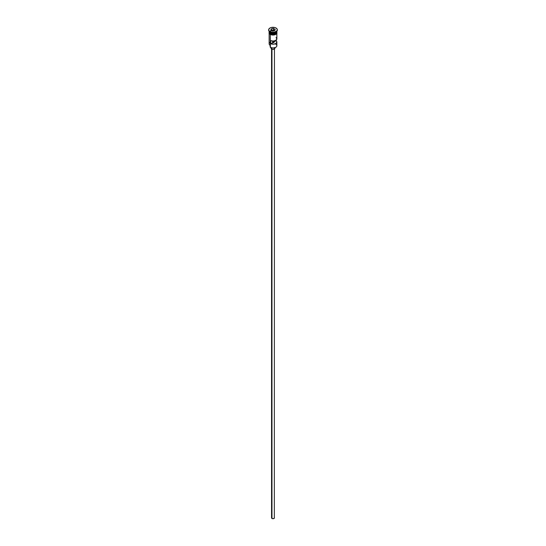 <?xml version="1.0" encoding="UTF-8"?>
<svg xmlns="http://www.w3.org/2000/svg" width="546" height="546" viewBox="0 0 546 546"><rect width="100%" height="100%" fill="white"/><g stroke="black" fill="none" stroke-linecap="round" stroke-linejoin="round"><path stroke-width="0.82" d="M275.723 44.199A3.856 2.225 180 0 1 275.723 47.345A3.856 2.225 180 0 1 270.277 47.345L270.413 47.42A3.658 2.116 0 0 0 275.587 47.42A3.658 2.116 0 0 0 275.655 47.379M275.723 47.345L273 48.041L270.277 47.345A3.856 2.225 0 0 0 274.474 47.823A3.856 2.225 0 0 0 276.856 45.768L276.856 41.994A3.856 2.225 180 0 1 274.74 43.98A3.856 2.225 180 0 1 270.714 43.789L270.714 40.643A3.856 2.225 0 0 0 274.74 40.834A3.856 2.225 0 0 0 276.856 38.848L276.856 33.518M276.105 37.531L276.842 39.019L275.723 40.424L273.287 41.066L270.714 40.643L270.714 43.789L272.659 42.663L272.659 41.066L272.659 42.663A1.201 0.696 180 0 0 274.201 41.994A1.201 0.696 180 0 0 274.153 41.796L276.105 40.677L276.105 40.165L276.842 42.165L275.723 43.571L273.287 44.212L270.714 43.789L273.853 42.486L273.853 41.018L273.853 42.486L274.153 40.97L274.153 41.796L276.105 40.677A3.856 2.225 180 0 1 276.856 41.994M271.976 49.229L271.976 518.454A1.447 0.833 0 0 0 273.553 518.639A1.447 0.833 0 0 0 274.447 517.867L273.553 518.639L271.976 518.454L271.976 49.229M271.635 47.891L271.635 49.072A1.925 1.112 0 0 0 273.737 49.317A1.925 1.112 0 0 0 274.925 48.287L274.072 49.215L272.625 49.379L271.635 49.072L271.635 47.891M269.144 31.34A3.856 2.225 0 0 0 270.277 32.951A3.856 2.225 0 0 0 274.474 33.429A3.856 2.225 0 0 0 276.856 31.375L276.856 31.34A3.856 2.225 0 0 1 274.501 33.422A3.856 2.225 0 0 1 270.277 32.951L270.277 32.159A3.856 2.225 0 0 0 275.723 32.159A3.856 2.225 0 0 0 275.887 32.064A3.856 2.225 180 0 1 270.277 32.159L270.277 32.951A3.856 2.225 0 0 1 269.144 31.375L269.144 31.34M269.444 32.234A3.754 2.17 0 0 0 270.345 33.067L270.345 32.985A3.754 2.17 180 0 0 275.689 32.972A3.754 2.17 180 0 1 270.345 32.985L270.277 33.183A3.856 2.225 180 0 1 269.151 31.491A3.856 2.225 180 0 0 269.144 31.613L269.144 32.398A3.856 2.225 0 0 0 270.277 33.975A3.856 2.225 0 0 0 274.474 34.453A3.856 2.225 0 0 0 276.856 32.398L276.201 33.634L274.474 34.453L272.236 34.61L270.243 33.988L270.243 34.384A3.904 2.252 0 0 0 274.652 34.835A3.904 2.252 0 0 0 276.883 32.596M269.936 31.968L270.277 32.159L269.936 31.968A4.334 2.505 0 0 0 274.658 32.507A4.334 2.505 0 0 0 277.334 30.194A4.334 2.505 0 0 0 277.32 30.003A4.334 2.505 180 0 1 276.064 31.968A4.334 2.505 180 0 1 269.936 31.968L269.936 31.572L269.936 31.968A4.334 2.505 180 0 1 268.68 30.003A4.334 2.505 0 0 0 268.666 30.194A4.334 2.505 0 0 0 269.936 31.968L270.277 32.159M269.144 33.518L269.144 43.803A3.856 2.225 0 0 0 270.277 45.379L270.277 34.48L270.413 47.42M276.556 32.234A3.754 2.17 0 0 1 270.345 33.067L270.277 33.183A3.856 2.225 180 0 0 274.57 33.647A3.856 2.225 180 0 0 276.849 31.491A3.856 2.225 180 0 1 276.856 31.613A3.856 2.225 180 0 1 274.474 33.668A3.856 2.225 180 0 1 270.277 33.183L270.277 33.975L270.277 33.183A3.856 2.225 180 0 1 269.144 31.613M276.064 28.03A4.334 2.505 180 0 1 277.334 29.805A4.334 2.505 180 0 1 274.658 32.118A4.334 2.505 180 0 1 269.936 31.572L272.154 32.255L274.658 32.118L277.006 30.76L277.252 29.313L276.064 28.03L274.658 27.491L271.342 27.491L269.936 28.03L268.748 29.313L268.994 30.76L269.936 31.572A4.334 2.505 180 0 1 268.666 29.805A4.334 2.505 180 0 1 271.342 27.491A4.334 2.505 180 0 1 276.064 28.03M276.74 31.75A3.904 2.252 180 0 1 275 34.33A3.904 2.252 180 0 1 270.243 33.988A3.904 2.252 180 0 1 269.144 32.043M274.597 30.74A3.904 2.252 0 0 0 269.806 31.497M270.83 34.664L269.396 33.258L269.171 31.961M273.607 28.501L275.259 29.457L274.652 30.753L272.393 31.108L270.741 30.153L271.348 28.849L273.607 28.501L271.348 28.849L270.741 30.153L272.393 31.108L274.652 30.753L275.259 29.457L273.607 28.501L273.573 30.132L271.396 30.528L271.43 28.972L271.43 30.467L273.573 30.132L273.573 28.638L275.15 29.552L274.583 30.767L275.259 29.457L273.607 28.501M276.829 31.961L276.242 33.647L273.764 34.61L270.277 33.975L269.144 32.398M276.781 31.961L276.563 31.545M271.505 34.876L274.495 34.876M275.17 34.664L276.242 34.043M276.604 33.654L276.904 32.794M269.096 32.794L269.396 33.654M269.144 32.794L269.219 32.357M276.781 32.357L276.856 32.794M273.853 41.633A3.856 2.225 0 0 0 272.659 41.585A3.856 2.225 180 0 1 273.853 41.633M270.277 46.574A2.887 1.665 0 0 0 270.229 46.485L270.134 45.55M270.277 42.233A3.856 2.225 180 0 0 270.277 45.379L270.277 47.345M270.058 45.243L270.058 45.925A2.942 1.699 0 0 0 270.229 46.485M272.659 42.274A2.942 1.699 180 0 1 273.853 42.335M270.345 33.067A3.754 2.17 0 0 0 276.283 32.589M271.075 47.727L271.075 48.287A1.925 1.112 0 0 0 271.635 49.072L271.219 47.864M274.781 47.864L274.925 48.287L274.925 47.727M271.553 49.024L271.553 517.867A1.447 0.833 0 0 0 271.976 518.454L271.662 517.547M274.338 517.547L274.447 49.024M273.853 41.905A3.658 2.116 0 0 0 272.659 41.858M270.85 30.214L271.43 28.972L273.573 28.638L271.348 28.849L270.85 30.214M274.604 30.726L273.573 30.132L274.604 30.726M276.064 31.968L275.723 32.159M276.856 31.613L276.856 32.398M277.334 29.805L277.334 30.194M276.856 31.668L276.924 33.408L275.983 34.337L273.15 35.087L270.12 34.398L269.069 33.388L269.144 31.668M268.666 29.805L268.666 30.194"/></g></svg>
